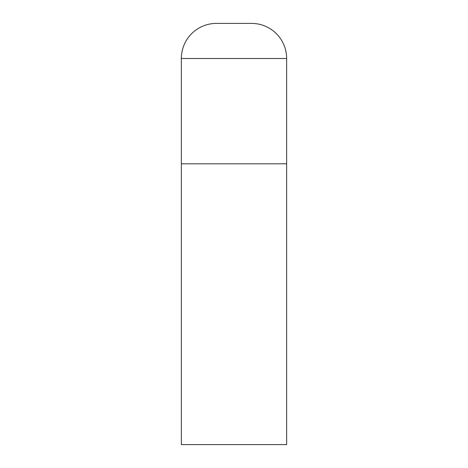<?xml version="1.0" encoding="UTF-8"?>
<svg xmlns="http://www.w3.org/2000/svg" width="468" height="468" viewBox="0 0 468 468"><rect width="100%" height="100%" fill="white"/><g stroke="black" fill="none" stroke-linecap="round" stroke-linejoin="round"><path stroke-width="0.35" stroke-dasharray="2.34 1.75" d="M251.55 23.4L216.45 23.4M286.65 163.8L181.35 163.8L286.65 163.8M181.35 444.6L286.65 444.6M286.65 58.5L181.35 58.5"/><path stroke-width="0.7" d="M181.35 58.5L181.35 444.6L286.65 444.6L286.65 163.8L181.35 163.8L286.65 163.8L286.65 58.5A35.1 35.1 0 0 0 251.55 23.4L216.45 23.4A35.1 35.1 0 0 0 181.35 58.5L286.65 58.5"/></g></svg>
